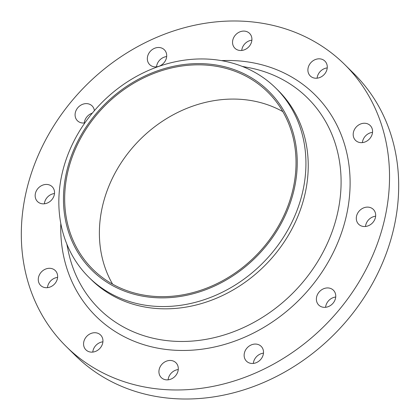 <?xml version="1.0" encoding="UTF-8"?>
<svg xmlns="http://www.w3.org/2000/svg" width="420" height="420" viewBox="0 0 420 420"><rect width="100%" height="100%" fill="white"/><g stroke="black" fill="none" stroke-linecap="round" stroke-linejoin="round"><path stroke-width="0.63" d="M317.095 78.183A10.432 8.909 134.6 0 1 317.3 76.902A10.432 8.909 134.6 0 1 327.233 67.914M308.138 67.861A10.432 8.909 -45.4 0 0 310.259 75.952A10.432 8.909 -45.4 0 0 319.925 77.469A10.432 8.909 -45.4 0 0 327.028 69.195A10.432 8.909 -45.4 0 0 324.907 61.105A10.432 8.909 -45.4 0 0 315.242 59.588A10.432 8.909 -45.4 0 0 308.138 67.861M241.742 50.453A10.432 8.909 134.6 0 1 241.946 49.166A10.432 8.909 134.6 0 1 251.879 40.178M232.785 40.131A10.432 8.909 -45.4 0 0 234.906 48.221A10.432 8.909 -45.4 0 0 244.571 49.739A10.432 8.909 -45.4 0 0 251.674 41.465A10.432 8.909 -45.4 0 0 249.559 33.374A10.432 8.909 -45.4 0 0 239.888 31.857A10.432 8.909 -45.4 0 0 232.785 40.131M156.529 66.848A10.432 8.909 134.6 0 1 156.728 65.562A10.432 8.909 134.6 0 1 166.666 56.574M147.572 56.527A10.432 8.909 -45.4 0 0 149.688 64.617A10.432 8.909 -45.4 0 0 159.359 66.134A10.432 8.909 -45.4 0 0 166.462 57.86A10.432 8.909 -45.4 0 0 164.341 49.77A10.432 8.909 -45.4 0 0 154.675 48.253A10.432 8.909 -45.4 0 0 147.572 56.527M84.284 122.976A10.432 8.909 134.6 0 1 84.483 121.69A10.432 8.909 134.6 0 1 92.279 113.164M94.39 110.66A10.432 8.909 -45.4 0 0 92.096 105.898A10.432 8.909 -45.4 0 0 82.43 104.38A10.432 8.909 -45.4 0 0 75.327 112.655A10.432 8.909 -45.4 0 0 77.443 120.745A10.432 8.909 -45.4 0 0 84.877 122.897M44.363 203.8A10.432 8.909 134.6 0 1 44.567 202.514A10.432 8.909 134.6 0 1 54.5 193.526M35.406 193.478A10.432 8.909 -45.4 0 0 37.527 201.569A10.432 8.909 -45.4 0 0 47.198 203.086A10.432 8.909 -45.4 0 0 54.296 194.812A10.432 8.909 -45.4 0 0 52.18 186.722A10.432 8.909 -45.4 0 0 42.509 185.204A10.432 8.909 -45.4 0 0 35.406 193.478M47.471 287.658A10.432 8.909 134.6 0 1 47.675 286.377A10.432 8.909 134.6 0 1 57.608 277.389M38.514 277.337A10.432 8.909 -45.4 0 0 40.635 285.427A10.432 8.909 -45.4 0 0 50.3 286.944A10.432 8.909 -45.4 0 0 57.404 278.67A10.432 8.909 -45.4 0 0 55.282 270.58A10.432 8.909 -45.4 0 0 45.617 269.062A10.432 8.909 -45.4 0 0 38.514 277.337M92.767 352.086A10.432 8.909 134.6 0 1 92.972 350.805A10.432 8.909 134.6 0 1 102.905 341.817M83.811 341.764A10.432 8.909 -45.4 0 0 85.932 349.855A10.432 8.909 -45.4 0 0 95.597 351.372A10.432 8.909 -45.4 0 0 102.701 343.098A10.432 8.909 -45.4 0 0 100.585 335.008A10.432 8.909 -45.4 0 0 90.914 333.491A10.432 8.909 -45.4 0 0 83.811 341.764M168.121 379.822A10.432 8.909 134.6 0 1 168.326 378.536A10.432 8.909 134.6 0 1 178.259 369.548M159.164 369.5A10.432 8.909 -45.4 0 0 161.285 377.591A10.432 8.909 -45.4 0 0 170.951 379.108A10.432 8.909 -45.4 0 0 178.054 370.834A10.432 8.909 -45.4 0 0 175.933 362.744A10.432 8.909 -45.4 0 0 166.268 361.226A10.432 8.909 -45.4 0 0 159.164 369.5M253.334 363.426A10.432 8.909 134.6 0 1 253.538 362.14A10.432 8.909 134.6 0 1 263.471 353.152M244.377 353.105A10.432 8.909 -45.4 0 0 246.498 361.195A10.432 8.909 -45.4 0 0 256.168 362.712A10.432 8.909 -45.4 0 0 263.272 354.438A10.432 8.909 -45.4 0 0 261.151 346.348A10.432 8.909 -45.4 0 0 251.48 344.831A10.432 8.909 -45.4 0 0 244.377 353.105M325.584 307.298A10.432 8.909 134.6 0 1 325.784 306.012A10.432 8.909 134.6 0 1 335.717 297.024M316.627 296.971A10.432 8.909 -45.4 0 0 318.743 305.062A10.432 8.909 -45.4 0 0 328.414 306.584A10.432 8.909 -45.4 0 0 335.517 298.31A10.432 8.909 -45.4 0 0 333.396 290.22A10.432 8.909 -45.4 0 0 323.726 288.697A10.432 8.909 -45.4 0 0 316.627 296.971M362.392 142.611A10.432 8.909 134.6 0 1 362.596 141.33A10.432 8.909 134.6 0 1 372.53 132.342M353.435 132.29A10.432 8.909 -45.4 0 0 355.556 140.38A10.432 8.909 -45.4 0 0 365.221 141.897A10.432 8.909 -45.4 0 0 372.325 133.623A10.432 8.909 -45.4 0 0 370.209 125.533A10.432 8.909 -45.4 0 0 360.538 124.016A10.432 8.909 -45.4 0 0 353.435 132.29M365.5 226.475A10.432 8.909 134.6 0 1 365.705 225.188A10.432 8.909 134.6 0 1 375.637 216.2M356.543 216.153A10.432 8.909 -45.4 0 0 358.664 224.243A10.432 8.909 -45.4 0 0 368.33 225.761A10.432 8.909 -45.4 0 0 375.433 217.487A10.432 8.909 -45.4 0 0 373.312 209.396A10.432 8.909 -45.4 0 0 363.647 207.879A10.432 8.909 -45.4 0 0 356.543 216.153M66.418 172.699A125.811 107.499 134.6 0 1 206.472 63.882A125.811 107.499 134.6 0 1 294.289 188.785A125.811 107.499 134.6 0 1 154.229 297.602A125.811 107.499 134.6 0 1 66.418 172.699M61.961 174.248A132.977 113.62 134.6 0 1 152.523 68.754A132.977 113.62 134.6 0 1 275.788 88.1A132.977 113.62 134.6 0 1 302.81 191.252A132.977 113.62 134.6 0 1 212.247 296.746A132.977 113.62 134.6 0 1 88.982 277.399A132.977 113.62 134.6 0 1 61.961 174.248M275.788 88.1L278.093 90.373A132.977 113.62 134.6 0 1 305.114 193.526A132.977 113.62 134.6 0 1 214.557 299.019A132.977 113.62 134.6 0 1 91.287 279.673L88.982 277.399M25.961 192.811A198.161 169.318 134.6 0 1 160.918 35.605A198.161 169.318 134.6 0 1 344.61 64.439A198.161 169.318 134.6 0 1 384.878 218.153A198.161 169.318 134.6 0 1 249.921 375.354A198.161 169.318 134.6 0 1 66.234 346.526A198.161 169.318 134.6 0 1 25.961 192.811M344.61 64.439L353.766 73.474A198.161 169.318 134.6 0 1 394.039 227.189A198.161 169.318 134.6 0 1 259.082 384.394A198.161 169.318 134.6 0 1 75.39 355.562L66.234 346.526M112.581 284.13A124.509 106.386 134.6 0 1 102.307 207.034A124.509 106.386 134.6 0 1 282.833 111.61M293.108 188.706A124.509 106.386 134.6 0 1 208.315 287.48A124.509 106.386 134.6 0 1 92.899 269.362A124.509 106.386 134.6 0 1 67.594 172.783A124.509 106.386 134.6 0 1 152.392 74.009A124.509 106.386 134.6 0 1 267.808 92.122A124.509 106.386 134.6 0 1 293.108 188.706M66.832 244.094L68.192 250.756A148.244 126.667 -45.4 0 0 201.149 340.111A148.244 126.667 -45.4 0 0 337.617 212.929A148.244 126.667 -45.4 0 0 248.876 67.667L242.198 66.397M221.513 60.638A155.731 133.067 134.6 0 1 346.453 215.439A155.731 133.067 134.6 0 1 186.847 350.417A155.731 133.067 134.6 0 1 60.806 223.493"/></g></svg>
